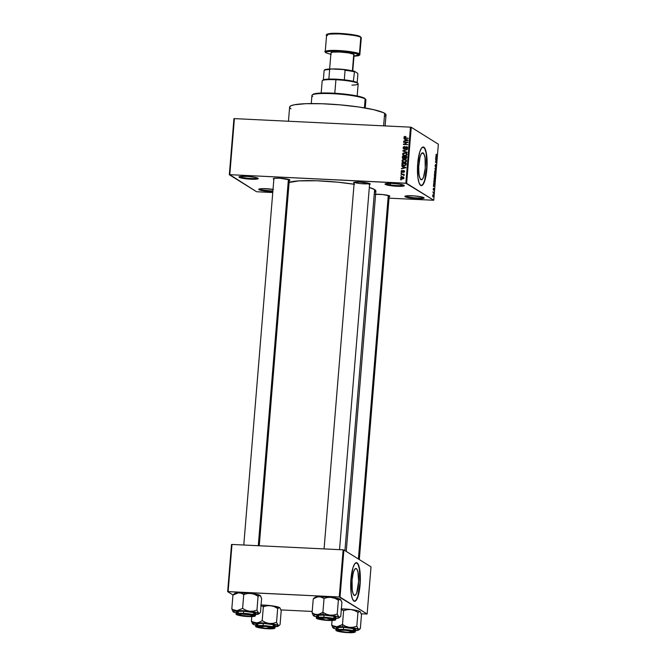<?xml version="1.0" encoding="UTF-8"?>
<svg xmlns="http://www.w3.org/2000/svg" width="666" height="666" viewBox="0 0 666 666"><rect width="100%" height="100%" fill="white"/><g stroke="black" fill="none" stroke-linecap="round" stroke-linejoin="round"><path stroke-width="1" d="M385.997 183.799A9.024 1.19 -175.3 0 0 395.171 185.448A9.024 1.19 -175.3 0 0 403.646 185.115A9.024 1.19 4.7 0 1 395.171 185.448A9.024 1.19 4.7 0 1 385.997 183.799L385.997 183.799A9.024 1.19 4.7 0 1 385.805 183.649A9.024 1.19 -175.3 0 0 385.997 183.799L385.323 184.407L385.997 183.799M404.054 185.315A9.674 1.274 4.7 0 1 404.254 185.481A9.674 1.274 4.7 0 1 396.42 186.255A9.674 1.274 4.7 0 1 385.323 184.407L385.156 183.899L386.447 183.533L392.399 183.433L399.692 184.174L404.32 185.581L402.922 186.189L396.969 186.289L389.677 185.548L385.323 184.407A9.674 1.274 4.7 0 1 385.148 183.908A9.674 1.274 4.7 0 1 394.23 183.55A9.674 1.274 4.7 0 1 404.054 185.315M239.902 176.715A9.024 1.19 -175.3 0 0 249.076 178.363A9.024 1.19 -175.3 0 0 257.551 178.03A9.024 1.19 4.7 0 1 249.076 178.363A9.024 1.19 4.7 0 1 239.902 176.715L239.902 176.715A9.024 1.19 4.7 0 1 239.71 176.565A9.024 1.19 -175.3 0 0 239.902 176.715L239.227 177.322L239.902 176.715M257.958 178.23A9.674 1.274 4.7 0 1 258.158 178.396A9.674 1.274 4.7 0 1 250.324 179.171A9.674 1.274 4.7 0 1 239.227 177.322L239.061 176.815L240.351 176.448L248.177 176.465L255.111 177.364L258.225 178.505L255.694 179.212L249.001 179.087L239.227 177.322A9.674 1.274 4.7 0 1 239.052 176.823A9.674 1.274 4.7 0 1 248.135 176.465A9.674 1.274 4.7 0 1 257.958 178.23M259.698 189.069A9.024 1.19 -175.3 0 0 272.894 190.884A9.024 1.19 4.7 0 1 259.698 189.069L259.698 189.069A9.024 1.19 4.7 0 1 259.507 188.911A9.024 1.19 -175.3 0 0 259.698 189.069L259.024 189.677L259.698 189.069M273.018 189.385A9.674 1.274 4.7 0 0 258.849 189.169L258.849 189.169A9.674 1.274 4.7 0 0 259.024 189.677L265.085 191.059L272.835 191.617A9.674 1.274 4.7 0 1 259.024 189.677L259.332 188.961L262.695 188.636L273.393 189.444M405.794 196.145A9.024 1.19 -175.3 0 0 414.968 197.794A9.024 1.19 -175.3 0 0 423.443 197.461A9.024 1.19 4.7 0 1 414.968 197.794A9.024 1.19 4.7 0 1 405.794 196.145L405.794 196.145A9.024 1.19 4.7 0 1 405.602 195.995A9.024 1.19 -175.3 0 0 405.794 196.145L405.119 196.753L405.794 196.145M423.851 197.66A9.674 1.274 4.7 0 1 424.051 197.827A9.674 1.274 4.7 0 1 416.217 198.601A9.674 1.274 4.7 0 1 405.119 196.753L405.428 196.037L407.384 195.771L414.069 195.904L421.004 196.795L424.117 197.935L421.586 198.643L414.893 198.518L405.119 196.753A9.674 1.274 4.7 0 1 404.945 196.254A9.674 1.274 4.7 0 1 414.027 195.896A9.674 1.274 4.7 0 1 423.851 197.66M356.368 568.622A13.511 3.313 -87.2 0 1 358.524 583.05A13.511 3.313 -87.2 0 1 354.612 595.471A13.511 3.313 -87.2 0 1 354.17 595.321L353.03 593.548L352.231 590.009L352.073 579.978L353.221 572.902L354.404 569.763L355.719 568.489L356.968 569.264L357.95 571.977L358.616 581.318L356.751 592.823L355.478 595.071L354.17 595.321A13.511 3.313 -87.2 0 1 352.006 580.894A13.511 3.313 -87.2 0 1 355.919 568.473A13.511 3.313 -87.2 0 1 356.368 568.622L355.469 568.581L356.368 568.622M354.454 601.29A19.347 4.745 92.8 0 0 359.948 583.266A19.347 4.745 92.8 0 0 356.843 562.862L357.093 562.878A19.347 4.745 -87.2 0 1 360.181 583.524A19.347 4.745 -87.2 0 1 354.578 601.306A19.347 4.745 -87.2 0 1 353.946 601.098L355.81 600.732L357.634 597.51L359.14 591.932L360.09 584.831L360.289 575.491L359.632 569.022L358.35 564.527L356.635 562.687L354.753 563.786L352.98 567.657L350.815 581.018L351.173 593.481L352.314 598.551L353.946 601.098A19.347 4.745 -87.2 0 1 350.849 580.444A19.347 4.745 -87.2 0 1 356.452 562.662A19.347 4.745 -87.2 0 1 357.093 562.878L356.843 562.862A19.347 4.745 92.8 0 0 356.327 562.662M423.135 152.947A13.511 3.313 -87.2 0 1 425.299 167.374A13.511 3.313 -87.2 0 1 421.387 179.795A13.511 3.313 -87.2 0 1 420.937 179.654L419.805 177.872L419.006 174.334L418.689 166.95L419.996 157.226L421.178 154.087L422.494 152.814L424.275 154.728L425.075 158.267L425.233 168.29L423.518 177.148L422.244 179.395L420.937 179.654A13.511 3.313 -87.2 0 1 418.781 165.218A13.511 3.313 -87.2 0 1 422.694 152.797A13.511 3.313 -87.2 0 1 423.135 152.947L422.236 152.905L423.135 152.947M421.228 185.623A19.347 4.745 92.8 0 0 426.715 167.591A19.347 4.745 92.8 0 0 423.609 147.186L423.859 147.203A19.347 4.745 -87.2 0 1 426.956 167.857A19.347 4.745 -87.2 0 1 421.353 185.631A19.347 4.745 -87.2 0 1 420.712 185.423L422.585 185.056L424.409 181.843L426.207 174.584L426.989 167.274L426.398 153.346L425.116 148.851L423.401 147.011L421.52 148.11L419.755 151.981L417.715 163.461L417.948 177.805L419.089 182.875L420.712 185.423A19.347 4.745 -87.2 0 1 417.624 164.768A19.347 4.745 -87.2 0 1 423.226 146.986A19.347 4.745 -87.2 0 1 423.859 147.203L423.609 147.186A19.347 4.745 92.8 0 0 423.101 146.995M273.851 179.229A8.383 1.099 4.7 0 1 273.485 179.046L273.901 178.671L273.485 179.046L273.343 178.605L274.459 178.288L279.62 178.205L289.718 179.837A8.383 1.099 4.7 0 1 289.893 179.978A8.383 1.099 4.7 0 1 289.277 180.494M354.454 182.334A7.734 1.016 -175.3 0 0 362.137 183.733A7.734 1.016 -175.3 0 0 369.522 183.5A7.734 1.016 4.7 0 1 362.137 183.733A7.734 1.016 4.7 0 1 354.454 182.334M354.145 183.117A8.383 1.099 4.7 0 1 353.771 182.942L354.187 182.567L353.771 182.942L353.629 182.492L354.753 182.184L359.906 182.101L370.005 183.724A8.383 1.099 4.7 0 1 370.179 183.866A8.383 1.099 4.7 0 1 369.563 184.39M375.316 194.305L382.75 194.555L389.593 195.937A8.383 1.099 4.7 0 1 389.768 196.079A8.383 1.099 4.7 0 1 389.152 196.603M405.452 155.744L404.712 155.361L406.01 155.103L406.526 154.296L406.993 154.587L406.526 154.296L405.719 155.245L406.152 155.511L403.987 155.286M385.123 125.924L386.014 115.01A48.36 6.36 -175.3 0 0 384.648 113.32L383.616 125.849L384.648 113.32A48.36 6.36 -175.3 0 0 332.326 104.262A48.36 6.36 -175.3 0 0 289.627 107.093L288.461 121.237M344.938 550.607L374.617 189.585A44.489 5.852 -175.3 0 0 369.314 187.471L374.617 189.585L344.938 550.607M354.054 184.249A44.489 5.852 -175.3 0 0 289.127 182.351M229.795 174.675L405.86 183.208L410.472 127.156L234.407 118.623L229.795 174.675L229.329 174.742L233.933 118.681L234.407 118.623L233.933 118.681L229.329 174.742L256.435 191.65L229.795 174.675L406.643 183.341L411.247 127.281L438.353 144.189L433.749 200.25L405.86 183.208L410.472 127.156L234.407 118.623L229.795 174.675M401.431 176.14L400.84 175.699L401.431 176.14M402.589 174.567L400.974 174.076L404.154 174.234L403.613 174.617L403.929 175.499L402.589 174.567L403.929 175.499L403.613 174.617L404.154 174.234L400.974 174.076L402.589 174.567M401.656 173.36L401.065 172.919L401.656 173.36M402.089 172.328L401.182 171.703L401.373 170.721L402.247 170.363L401.59 171.453L402.122 171.92L403.787 170.504L404.412 171.079L404.137 172.103L403.454 172.336L403.987 171.345L403.563 170.896L402.089 172.328L403.638 170.896L403.454 172.336L404.437 171.445L403.604 170.488L402.039 171.92L401.598 171.353L402.247 170.363L401.14 171.304L402.089 172.328L401.54 172.178M402.888 166.691L405.885 167.724L401.407 168.806L402.772 168.098L402.888 166.691L402.772 168.098L401.407 168.806L405.885 167.724L402.888 166.691M404.304 159.707L402.788 159.624L402.014 160.756L402.547 161.089L402.081 160.406L402.972 159.532L405.086 159.399L406.327 160.223L406.318 161.53L405.194 162.329L403.513 162.354L402.331 161.721L402.014 160.756L402.739 162.054M403.13 155.295L404.67 155.769L407.043 154.321L406.335 153.022L404.87 152.639L405.477 153.022L403.28 153.588L403.28 154.803L404.712 155.361L403.588 155.078L403.072 154.121L405.477 153.022L403.338 152.964L402.555 154.096L403.088 154.429L402.555 154.096L403.047 153.172L405.636 152.739L407.043 154.121L406.543 155.261L404.853 155.777L403.13 155.295L402.555 154.096L403.288 155.394M403.946 137.196L405.386 136.388L404.528 137.029L404.687 137.662L408.3 138.328L404.612 138.078L403.946 137.196L404.304 137.945L408.3 138.328L404.753 137.696L404.453 137.238L405.386 136.388L404.312 136.572L404.77 136.863L404.312 136.572L403.946 137.196L404.553 137.579L403.946 137.196M405.136 139.361L408.133 140.393L403.654 141.475L405.02 140.767L405.136 139.361L405.02 140.767L403.654 141.475L408.133 140.393L405.136 139.361M407.076 142.516L403.579 142.341L407.983 142.149L404.304 144.122L407.775 144.697L403.405 144.489L407.076 142.516L403.405 144.489L407.775 144.697L404.304 144.122L407.983 142.149L403.579 142.341L407.076 142.516M404.245 149.059L403.213 148.476L403.388 146.953L404.67 146.47L403.588 147.802L404.362 148.66L405.644 146.928L406.701 146.695L407.534 147.411L407.117 148.768L406.168 149.042L407.059 147.869L406.185 147.086L405.136 148.759L404.245 149.059L405.336 148.501L405.96 147.178L407.059 147.869L406.168 149.042L407.567 147.885L406.468 146.67L404.27 148.66L403.588 147.802L404.67 146.47L403.08 147.735L404.245 149.059L403.588 148.868M407.134 152.481L402.905 150.599L407.376 149.609L403.396 150.799L407.134 152.481L403.396 150.799L407.376 149.609L402.872 150.991L407.134 152.481M403.521 158.791L402.389 158.133L402.439 156.244L406.809 156.452L406.343 158.516L403.679 158.799L404.637 158.292L405.511 158.774L406.701 157.717L406.809 156.452L402.439 156.244L402.339 157.501L403.521 158.791L402.772 158.583M403.879 165.734L401.998 165.01L401.889 162.904L406.26 163.112L405.869 165.151L403.879 165.734L406.035 164.885L406.26 163.112L401.889 162.904L402.364 165.326L403.879 165.734M402.197 179.021L400.89 178.588L400.732 177.406L402.073 176.756L403.621 177.206L403.837 178.247L402.739 179.004L403.904 177.972L403.405 177.031L402.347 176.765L400.607 177.814L401.099 178.746L402.197 179.021M401.115 179.962L400.524 179.52L401.115 179.962M257.209 191.775L272.76 192.532L257.209 191.775M389.019 198.168L433.749 200.25L406.643 183.341L411.247 127.281L438.353 144.189L433.749 200.25L389.019 198.168M433.641 184.007L433.433 186.538L434.607 185.906L433.674 183.583L433.433 186.538L434.607 185.906L433.641 184.007M434.498 180.378L435.173 179.162L434.74 177.248L434.299 177.497L434.307 180.17L434.881 180.27L435.189 178.963L434.648 177.206L434.082 178.48L434.632 180.428M435.048 173.718L435.722 172.502L435.289 170.588L434.89 170.754L434.856 173.51L435.431 173.61L435.731 172.402L435.239 170.563L434.632 171.82L435.181 173.768M435.83 167.091L436.055 164.727L435.173 166.5L435.622 164.335L435.139 166.209L435.514 166.858L436.03 165.143L436.08 166.916L436.08 164.752L435.431 166.517L435.622 164.335L435.148 165.459L435.356 166.916L436.014 165.135L435.889 167.108M435.889 156.677L435.681 159.199L436.854 158.575L435.922 156.244L435.681 159.199L436.854 158.575L435.889 156.677M436.147 154.329L436.08 155.769L437.021 156.51L436.155 155.419L436.421 154.246L436.297 156.052L437.054 156.102L436.188 155.494L436.421 154.246M435.606 160.073L436.463 160.598L435.431 162.213L436.496 162.879L435.681 161.938L436.705 160.331L435.639 159.665L436.463 160.598L435.464 161.78L436.496 162.879L435.681 161.938L436.705 160.331L435.606 160.073M434.898 168.714L435.855 170.654L435.04 168.573L436.097 167.782L434.898 168.714L435.855 170.654L435.04 168.573L436.097 167.782L434.898 168.714M435.065 176.84L435.531 174.634L434.465 173.968L434.573 176.656L435.289 176.665L435.531 174.634L434.465 173.968L434.573 176.656L434.881 176.265L435.114 176.856M433.824 181.818L433.982 183.391L434.69 183.483L434.981 181.294L433.916 180.628L434.232 183.683L434.981 181.294L433.916 180.628L433.816 181.835M433.216 189.019L433.433 190.176L433.874 188.894L433.807 190.285L433.957 188.561L433.433 189.743L433.258 188.636L433.383 190.16L433.857 188.869L433.716 190.309L433.874 188.453L433.4 189.743L433.541 188.187L433.216 189.019M432.967 192.208L433.641 193.548L433.774 192.291L433 191.808L433.641 193.548L433.774 192.291L432.967 192.208M432.992 196.92L433.483 196.029L432.958 194.639L432.808 196.703L433.275 196.845L433.491 195.887L433.1 194.622L432.675 195.529L433.1 196.953M280.96 609.923L312.221 611.438L280.96 609.923M361.247 613.811L367.132 614.01L340.026 597.102L343.906 549.958L371.012 566.866L367.132 614.01L339.252 596.977L343.123 549.833L231.993 544.447L228.122 591.591L339.252 596.977L227.647 591.649L231.518 544.513L231.993 544.447L231.518 544.513L227.647 591.649L233 594.988L227.647 591.649L228.122 591.591L231.993 544.447L343.123 549.833L339.252 596.977L340.026 597.102L343.906 549.958L371.012 566.866L367.132 614.01L361.247 613.811M346.253 551.431L375.874 191.142A44.489 5.852 -175.3 0 0 374.617 189.585L375.84 190.817L374.483 192.424M374.217 194.414A8.383 1.099 4.7 0 1 382.634 194.547A8.383 1.099 4.7 0 1 389.593 195.937L389.727 196.387L388.611 196.703M354.312 183.183L353.771 182.942A8.383 1.099 4.7 0 1 353.621 182.509A8.383 1.099 4.7 0 1 361.488 182.193A8.383 1.099 4.7 0 1 370.005 183.724L370.146 184.166L369.031 184.482M274.026 179.296L273.485 179.046A8.383 1.099 4.7 0 1 273.335 178.613A8.383 1.099 4.7 0 1 281.202 178.305A8.383 1.099 4.7 0 1 289.718 179.837L289.852 180.278L288.736 180.594M288.586 182.559L298.868 180.886L316.858 180.769L338.311 182.234L354.57 184.332M289.693 106.81L291.142 105.694L294.38 104.778L305.677 103.696L321.861 103.738L340.484 104.895L358.699 106.985L373.734 109.699L383.3 112.612L385.539 114.011L385.947 115.293M385.456 115.876L384.498 116.408M290.992 108.783L290.101 108.092M420.92 185.598L422.802 184.499L424.575 180.628L426.74 167.258L426.148 153.33L424.866 148.834L423.151 147.003M354.154 601.273L356.035 600.174L357.8 596.303L359.965 582.933L359.382 569.005L358.1 564.51L356.385 562.678M437.021 156.51L436.313 156.069L437.021 156.51M436.247 158.541L436.854 158.575L436.247 158.541M436.288 157.434L436.754 158.317L436.063 158.558L436.163 157.426L436.754 158.317L436.197 158.566L436.288 157.434M435.964 160.29L436.705 160.331L435.964 160.29M435.789 162.437L436.53 162.471L435.789 162.437M436.122 166.001L435.88 166.683M435.356 166.916L435.664 166.458M435.264 168.165L436.063 168.207L435.264 168.165M435.256 170.987L435.597 172.427L434.756 173.302L434.623 171.886L435.256 170.987L435.614 172.119L434.948 173.185L435.256 170.987L434.806 170.937M434.865 175.483L434.881 176.265L434.374 176.24L434.557 174.45L434.931 174.683L434.607 176.249L434.423 174.442L434.931 174.683L434.607 176.249M435.056 174.758L435.081 176.423L435.056 174.758M435.314 175.666L435.081 176.423M434.707 177.647L435.048 179.087L434.215 179.962L434.074 178.546L434.707 177.647L435.065 178.779L434.398 179.845L434.707 177.647L434.257 177.597M434.24 181.26L434.981 181.294L434.24 181.26M434.698 182.9L433.932 183.267L434.007 181.11L434.823 181.618L434.265 183.283L433.882 181.102L434.823 181.618L434.265 183.283M434.232 183.683L434.815 183.058M433.999 185.872L434.607 185.906L433.999 185.872M434.041 184.773L434.507 185.656L433.816 185.889L433.916 184.765L434.507 185.656L433.949 185.897L434.041 184.773M433.907 189.452L433.741 189.893M433.383 190.16L433.699 189.394M433.033 192.249L433.774 192.291L433.033 192.249M433.141 195.055L433.375 195.954L432.733 196.495L433.141 195.055L433.375 195.954L432.817 196.145L433.141 195.055L432.792 195.613M433.375 195.954L433.017 196.503M404.67 138.095L404.92 136.955L405.994 136.763M405.07 137.621L404.453 137.238M404.753 137.696L408.3 138.27L405.236 138.004M404.57 137.479L404.712 138.153M404.487 139.152L403.896 138.52L408.15 140.135L404.487 139.152M404.17 141.35L403.688 141.05L404.17 141.35M405.461 141.042L405.02 140.767L405.461 141.042M405.636 139.519L408.05 140.409L405.969 140.917L405.636 139.519L405.544 140.651L407.692 140.185L405.636 139.519M404.22 142.374L407.958 142.499L404.22 142.374M404.911 144.505L407.783 144.639L404.911 144.505M404.046 144.514L403.438 144.047L404.495 144.239L404.046 144.514M404.27 148.66L403.588 147.802M404.195 148.177L404.878 149.034L404.195 148.177M407.7 147.228L406.468 146.67M406.693 148.976L406.143 148.635L406.693 148.976M407.525 148.16L407.059 147.869L407.525 148.16M406.418 147.078L407.059 147.869M407.667 148.252L406.576 147.561M403.929 149.018L403.688 148.327M403.688 148.243L403.971 149.051M404.728 149.018L403.904 148.551M403.496 151.207L402.905 150.599L403.496 151.207M404.012 151.174L407.159 152.223L404.012 151.174M403.738 155.669L403.163 154.479M403.163 154.562L403.604 155.561M406.585 153.688L407.076 154.229M404.828 153.047L406.027 153.338L406.526 154.296L405.977 153.313L404.687 153.038M407.043 154.162L406.027 153.338M403.588 155.078L405.344 155.744M403.047 156.677L406.776 156.801L403.047 156.677M404.637 158.292L405.319 158.783M403.121 158.733L402.938 158.108M402.938 158.009L403.205 158.824M404.97 158.1L404.778 158.558M404.046 158.758L403.579 158.525M403.496 158.383L404.154 158.766L404.995 157.925M405.994 158.741L405.119 158.275M405.477 158.366L406.094 158.092L406.268 156.835L404.961 156.768L406.751 157.143L406.268 156.835L406.693 157.842L406.21 157.542L405.477 158.366L406.019 158.699L404.903 157.959L404.961 156.768L404.886 157.859L404.379 157.551L405.477 158.366L404.903 157.959M403.546 158.391L404.27 158.042L404.445 156.743L402.913 156.677L404.936 157.051L404.445 156.743L403.546 158.391L404.087 158.724L402.863 157.959L402.913 156.677L402.863 157.959L403.546 158.391L402.863 157.959M403.471 158.333L404.154 158.766M402.58 161.946L404.12 162.429L406.493 160.981L405.785 159.682L404.32 159.299L406.06 159.898M403.188 162.329L402.622 161.139M406.402 160.065L403.18 159.89L402.522 160.781L404.279 159.707L405.477 159.998L406.443 161.247L405.985 160.956L405.169 161.896L405.602 162.171L404.162 162.021L404.778 162.404L403.438 161.946M404.903 162.404L403.047 161.738L402.522 160.781L403.063 162.221M406.035 160.348L406.526 160.889M406.501 160.822L405.477 159.998M402.58 161.214L404.803 162.404M402.497 163.337L406.235 163.461L402.497 163.337M402.705 165.501L402.397 164.718L403.196 165.334M402.397 164.66L402.73 165.526M402.863 165.11L405.203 165.093L405.719 163.495L402.372 163.337L406.202 163.803L405.719 163.495L405.944 165.051L403.912 165.326L404.528 165.709L402.689 165.026L403.471 165.493L402.372 163.337L402.389 164.702M402.239 166.483L401.648 165.859L405.902 167.474L402.239 166.483M401.923 168.681L401.44 168.381L401.923 168.681M403.213 168.373L402.772 168.098L403.213 168.373M403.388 166.858L405.802 167.749L403.721 168.248L403.388 166.858L403.296 167.982L405.444 167.524L403.388 166.858M402.039 171.92L401.598 171.353M402.206 171.728L402.655 172.303M402.797 172.119L402.339 171.828L402.797 172.119M403.022 171.736L402.547 171.445L403.022 171.736M404.537 171.453L403.604 170.488L404.329 170.879M404.071 170.621L403.604 170.488M403.921 172.236L403.43 171.928L403.921 172.236M403.638 170.896L403.979 171.437M404.587 171.82L404.245 171.279L403.804 171.728M401.898 172.311L401.748 171.811M401.748 171.786L401.989 172.419M404.395 170.887L403.671 171.004M401.665 173.293L401.065 172.919L401.665 173.293M401.573 174.517L400.974 174.076L404.12 174.584L401.573 174.517M404.062 174.892L403.613 174.617L404.062 174.892M404.137 175.125L403.613 174.617M404.046 175.366L403.571 175.075L404.046 175.366M404.179 175.458L403.196 174.942M401.431 176.074L400.84 175.699L401.431 176.074M401.673 178.222L402.805 178.996L401.065 177.847L402.314 177.164L403.446 177.939L402.197 178.613L402.797 178.996L402.064 178.829M403.488 177.639L403.954 177.955M402.314 177.164L403.854 178.197L402.505 177.181L401.074 177.747L402.197 178.613L401.065 177.847M404.054 178.321L402.922 177.547M401.123 179.895L400.524 179.52L401.123 179.895M403.055 161.746L404.67 162.013L405.902 161.272L405.669 160.148L404.145 159.698M402.197 178.613L403.446 177.939M365.243 108.017L365.909 99.892A27.081 3.563 -175.3 0 0 365.143 98.943A27.081 3.563 4.7 0 1 365.709 99.401L365.126 98.726A26.432 3.48 -175.3 0 0 364.568 98.277L365.143 98.943L364.41 107.875L365.143 98.943A27.081 3.563 -175.3 0 0 335.847 93.873A27.081 3.563 -175.3 0 0 311.929 95.454L311.263 103.58M312.662 94.722L314.219 93.839L319.563 93.107L337.845 93.456L356.785 95.904L362.862 97.494L365.301 99.018M312.695 96.403A27.081 3.563 4.7 0 1 312.212 95.005A27.081 3.563 4.7 0 1 337.637 93.998A27.081 3.563 4.7 0 1 365.143 98.943L364.568 98.277A26.432 3.48 -175.3 0 0 337.72 93.448A26.432 3.48 -175.3 0 0 312.895 94.43L312.212 95.005M318.773 614.335L317.341 614.543A12.979 1.707 4.7 0 1 323.21 614.593L322.902 612.312L320.171 613.861L317.341 614.543L314.61 614.119L312.104 612.812L313.245 598.942L317.374 596.919L320.188 596.786L324.042 598.443L322.902 612.312L318.773 614.335M328.047 620.287L317.948 618.664L317.807 618.215L318.931 617.898L324.084 617.815A8.383 1.099 4.7 0 1 334.357 619.588A8.383 1.099 4.7 0 1 328.047 620.287A8.383 1.099 4.7 0 1 317.799 618.231A8.383 1.099 4.7 0 1 324.084 617.815L334.182 619.447L334.324 619.888L333.208 620.204L328.047 620.287M333.375 617.94L335.806 617.474L334.057 616.383L323.992 615.084L323.818 617.249L316.458 617.882A9.674 1.274 4.7 0 1 323.818 617.249L323.992 615.084A9.674 1.274 -175.3 0 0 316.633 615.717L316.458 617.882C315.959 618.048 316.017 619.505 328.271 620.429L328.263 620.421C324.134 620.296 320.404 619.688 317.074 618.614C317.232 617.715 319.497 617.399 323.876 617.682L323.818 617.249A9.674 1.274 4.7 0 1 335.739 619.463L330.777 617.931L323.818 617.249L323.876 617.682L316.924 618.131L317.674 618.897L321.262 619.713L329.97 620.479L335.214 619.979L332.326 618.656L323.876 617.682C327.997 617.815 331.726 618.414 335.056 619.488C334.898 620.396 332.634 620.704 328.263 620.421L328.271 620.429C337.063 620.679 335.597 619.497 335.739 619.463L335.914 617.299A9.674 1.274 -175.3 0 0 323.992 615.084L317.224 615.334L316.641 615.784L318.506 616.633M314.885 597.818L315.909 597.019L318.806 596.711L329.72 597.136L335.006 598.309L338.378 600.158L337.237 614.027L333.658 615.043L329.903 615.151L326.265 614.16L322.902 612.312L324.042 598.443L327.622 597.435L331.368 597.319L340.309 599.275L341.916 602.364L340.776 616.233L339.31 617.257L338.395 616.683L337.237 614.027L338.378 600.158L339.835 599.134L340.676 599.75M335.214 618.464L339.061 617.798A12.979 1.707 4.7 0 1 335.822 618.431M340.293 616.766L339.793 617.132L340.776 616.233L341.916 602.364L340.759 599.708M340.609 599.533A12.979 1.707 -175.3 0 0 340.584 599.5A12.979 1.707 -175.3 0 0 340.309 599.275A12.979 1.707 -175.3 0 0 331.368 597.319A12.979 1.707 -175.3 0 0 318.806 596.711L315.967 597.394L313.245 598.942L314.219 598.043L313.245 598.942L312.104 612.812L313.261 615.467L314.185 616.042L313.42 615.65L313.861 615.026L316.192 614.618L323.21 614.593L335.622 616.075L338.336 616.858L339.061 617.798L340.16 616.883M316.924 616.932L313.711 615.9A12.979 1.707 4.7 0 1 313.436 615.675A12.979 1.707 4.7 0 1 317.341 614.543L314.61 614.119L312.104 612.812L313.261 615.467M339.793 617.132L338.844 617.116A12.979 1.707 4.7 0 1 339.077 617.782M329.903 615.151A12.979 1.707 4.7 0 1 338.844 617.116L337.237 614.027L333.658 615.043L329.903 615.151L326.265 614.16L322.902 612.312L323.21 614.593A12.979 1.707 4.7 0 1 329.903 615.151M316.541 616.849A12.979 1.707 4.7 0 1 313.711 615.9M313.861 598.293L314.943 597.385A12.979 1.707 -175.3 0 1 318.806 596.711L321.528 597.136L324.042 598.443L327.622 597.435L331.368 597.319L335.006 598.309L338.378 600.158L340.309 599.275M318.564 617.965L318.997 618.473A7.093 0.932 4.7 0 1 326.165 618.123A7.093 0.932 4.7 0 1 333.133 619.638L325.965 619.979L318.997 618.473L326.165 618.123L333.133 619.638A7.093 0.932 4.7 0 1 333.067 619.755A7.093 0.932 4.7 0 1 325.99 619.988A7.093 0.932 4.7 0 1 319.047 618.597A7.093 0.932 4.7 0 1 318.997 618.473L318.564 617.965M339.535 549.658L369.638 183.541L339.535 549.658M354.212 182.276L324.067 548.909M318.631 615.109L318.448 617.274M252.006 615.226L242.432 614.069L239.011 614.343L239.544 615.101A7.093 0.932 4.7 0 1 238.761 614.71A7.093 0.932 4.7 0 1 243.639 614.094A7.093 0.932 4.7 0 1 252.006 615.226A7.093 0.932 4.7 0 1 252.772 615.859A7.093 0.932 4.7 0 1 247.003 616.183A7.093 0.932 4.7 0 1 239.544 615.101L249.117 616.258L252.547 615.975L252.006 615.226M258.283 545.72L288.411 179.345L258.283 545.72M352.114 631.093L351.881 631.326A7.093 0.932 4.7 0 1 352.647 631.967A7.093 0.932 4.7 0 1 346.878 632.292A7.093 0.932 4.7 0 1 339.419 631.21L347.71 632.334L352.689 631.926L351.107 631.118L344.946 630.277L339.41 630.327L338.611 630.61L339.419 631.21A7.093 0.932 4.7 0 1 338.636 630.819A7.093 0.932 4.7 0 1 343.514 630.202A7.093 0.932 4.7 0 1 351.881 631.326L352.114 631.093M388.278 195.454L358.391 558.999L388.278 195.454M272.943 627.53L272.427 627.963A7.093 0.932 4.7 0 1 272.352 628.08A7.093 0.932 4.7 0 1 265.284 628.304A7.093 0.932 4.7 0 1 258.341 626.922A7.093 0.932 4.7 0 1 258.291 626.789L257.859 626.281L258.291 626.789L265.459 626.448L272.427 627.963L265.259 628.304L258.291 626.789A7.093 0.932 4.7 0 1 265.459 626.448A7.093 0.932 4.7 0 1 272.427 627.963L272.943 627.53L273.709 628.005L272.502 628.529L267.341 628.612A8.383 1.099 4.7 0 1 257.093 626.548A8.383 1.099 4.7 0 1 263.378 626.14L272.935 627.522M257.917 623.434L257.742 625.599M323.36 79.845A17.408 2.289 -175.3 0 0 323.06 80.028A17.408 2.289 -175.3 0 0 322.877 80.328L323.36 79.845A17.408 2.289 4.7 0 1 328.854 79.096A17.408 2.289 -175.3 0 0 323.36 79.845L324.151 70.288L323.36 79.845M336.122 79.187A17.408 2.289 -175.3 0 0 328.854 79.096L344.297 79.845A17.408 2.289 -175.3 0 0 336.122 79.187L335.914 79.729L336.122 79.187M323.06 80.028L322.369 80.603A18.057 2.373 4.7 0 1 335.914 79.729A18.057 2.373 -175.3 0 0 322.186 80.902L321.187 93.024M334.798 93.257L335.914 79.729L334.798 93.257M357.176 95.987L358.175 83.866A18.057 2.373 -175.3 0 0 335.914 79.729A18.057 2.373 4.7 0 1 358.033 83.541L357.451 82.859A17.408 2.289 -175.3 0 0 353.33 81.302L357.584 83.15M358.033 83.541A18.057 2.373 4.7 0 1 351.923 85.14M353.33 81.302A17.408 2.289 -175.3 0 0 344.297 79.845A17.408 2.289 4.7 0 1 353.33 81.302L354.528 71.329L357.575 73.235L357.883 74.093L357.184 82.626L357.883 74.093L357.575 73.235L354.528 71.329A16.767 2.206 -175.3 0 0 343.656 69.58L345.08 70.288L344.297 79.845L345.08 70.288A17.408 2.289 4.7 0 1 354.112 71.745A17.408 2.289 -175.3 0 0 345.08 70.288L343.656 69.58L354.528 71.329L353.33 81.302M324.558 69.88L324.151 70.288A17.408 2.289 4.7 0 1 329.637 69.539L331.168 68.973L343.656 69.58L331.168 68.973A16.767 2.206 -175.3 0 0 324.558 69.88L328.746 69.064L331.168 68.973L329.637 69.539A17.408 2.289 -175.3 0 0 324.151 70.288L324.558 69.88M328.854 79.096L329.637 69.539L328.854 79.096M327.089 35.706L326.598 35.09C326.257 34.807 326.748 32.792 339.302 33.375C349.708 33.941 356.776 35.065 360.522 36.763A0.641 0.616 122 0 1 360.805 37.338A0.641 0.616 -58 0 0 360.531 36.763L361.297 37.945A17.408 2.289 -175.3 0 0 360.805 37.338A17.408 2.289 -175.3 0 0 341.974 34.074A17.408 2.289 -175.3 0 0 326.598 35.09L325.233 51.657A17.408 2.289 4.7 0 1 340.609 50.641A17.408 2.289 4.7 0 1 359.44 53.896C358.458 52.731 351.465 51.607 338.478 50.516C327.073 50.425 322.827 51.007 325.732 52.264A17.408 2.289 4.7 0 1 325.233 51.657L326.015 52.839A0.641 0.616 -58 0 0 326.298 52.93C323.51 51.723 327.597 51.157 338.578 51.249C351.09 52.298 357.817 53.38 358.766 54.504A0.641 0.616 -58 0 0 359.44 53.896L360.805 37.338L359.44 53.896A17.408 2.289 4.7 0 1 359.94 54.512L359.44 53.896A0.641 0.616 122 0 1 358.766 54.504L359.049 55.395L358.233 55.744L353.971 56.26L358.849 55.603L359.79 54.945L361.297 37.945L360.805 37.338C359.823 36.172 352.83 35.04 339.835 33.958C328.438 33.858 324.192 34.441 327.089 35.706M357.484 35.664L360.231 36.672C359.282 35.548 352.555 34.465 340.043 33.417C329.062 33.325 324.975 33.883 327.772 35.098M331.651 69.006L340.567 69.172L350.041 70.413A12.895 1.698 -175.3 0 0 331.71 68.998M354.096 54.587L352.406 70.846L353.771 54.262A11.605 1.523 -175.3 0 0 341.217 52.09A11.605 1.523 -175.3 0 0 330.969 52.772L329.628 69.023M331.235 54.437L326.298 52.93L325.84 52.464L326.84 51.69L332.667 51.14L341.816 51.448L351.215 52.531L357.684 54.013L358.766 54.504L353.971 56.26M352.764 70.921L354.104 54.67A11.605 1.523 -175.3 0 0 353.771 54.262L348.543 52.897L339.793 52.006L332.65 52.123L330.977 52.855M328.305 33.858L340.043 33.417L355.294 35.165M326.015 52.839L326.298 52.93A0.641 0.616 122 0 1 325.732 52.264M234.59 593.922L235.04 593.289L238.511 592.815L232.95 595.046L231.81 608.915L232.95 595.046L233.441 594.513L238.511 592.815L241.242 593.24L243.748 594.555L247.327 593.539L251.082 593.423A12.979 1.707 -175.3 0 0 244.389 592.865L243.748 594.555L247.327 593.539L251.082 593.423L254.72 594.413L258.083 596.261L256.943 610.139L253.363 611.147L249.617 611.263L245.979 610.272L242.607 608.424L237.046 610.655L234.324 610.231L231.81 608.915L232.975 611.571L233.891 612.146M247.752 616.4A8.383 1.099 4.7 0 1 237.512 614.335A8.383 1.099 4.7 0 1 243.798 613.927L251.423 614.801L254.121 615.792L249.3 616.45L241.433 615.759L237.521 614.327L243.798 613.927A8.383 1.099 4.7 0 1 254.071 615.692A8.383 1.099 4.7 0 1 247.752 616.4L247.752 616.4M253.088 614.052L255.511 613.577L254.728 612.778L243.698 611.188A9.674 1.274 -175.3 0 1 255.627 613.403L255.444 615.575L250.491 614.044L243.523 613.353L243.581 613.794C247.71 613.919 251.44 614.527 254.77 615.6C254.612 616.5 252.347 616.816 247.968 616.533L254.47 616.283L254.77 615.6L252.031 614.76L241.875 613.736L236.53 614.468L239.519 615.559L247.968 616.533C243.848 616.4 240.118 615.8 236.788 614.726C236.946 613.819 239.211 613.511 243.581 613.794L243.523 613.353A9.674 1.274 4.7 0 1 255.444 615.575L255.195 616.008C254.42 616.075 256.452 616.683 247.985 616.533C235.731 615.609 235.672 614.152 236.172 613.985A9.674 1.274 4.7 0 1 243.523 613.353L243.698 611.188L243.523 613.353L236.172 613.985L236.347 611.821A9.674 1.274 -175.3 0 1 243.698 611.188L236.93 611.446L236.621 612.162L238.212 612.737M254.92 614.576L258.916 613.694L256.943 610.139L258.083 596.261L259.066 595.371L260.473 595.82L261.621 598.476L260.481 612.345L261.621 598.476L260.381 595.862M233.566 594.397L234.648 593.498A12.979 1.707 -175.3 0 1 238.511 592.815L244.389 592.865A12.979 1.707 -175.3 0 0 238.511 592.815L241.242 593.24L243.748 594.555L242.607 608.424L243.748 594.555L244.389 592.865L255.553 594.097L260.473 595.82M259.998 612.878L258.55 613.22A12.979 1.707 4.7 0 1 258.783 613.894A12.979 1.707 4.7 0 1 255.536 614.543M236.638 613.045L233.924 612.262L233.2 611.321L239.777 610.605L251.207 611.471L258.55 613.22L256.943 610.139L253.363 611.147L249.617 611.263L245.979 610.272L242.607 608.424L237.046 610.655A12.979 1.707 4.7 0 1 249.617 611.263A12.979 1.707 4.7 0 1 258.55 613.22L259.507 613.236M233.033 609.656L231.81 608.915L233.416 612.004A12.979 1.707 4.7 0 1 233.15 611.788A12.979 1.707 4.7 0 1 237.046 610.655L233.033 609.656M232.975 611.571L233.416 612.004A12.979 1.707 4.7 0 0 236.255 612.953M260.314 595.637A12.979 1.707 -175.3 0 0 260.289 595.604A12.979 1.707 -175.3 0 0 260.015 595.387A12.979 1.707 -175.3 0 0 251.082 593.423L254.72 594.413L258.083 596.261L260.015 595.387M338.353 626.548L336.921 626.764A12.979 1.707 4.7 0 1 342.799 626.806L342.482 624.533L336.921 626.764L332.908 625.765L331.685 625.024L332.059 620.479L331.685 625.024L333.291 628.113L333.766 628.254L332.925 627.638L333.441 627.239L336.921 626.764L349.492 627.372L345.854 626.381L342.482 624.533L338.353 626.548M347.627 632.5L337.537 630.877L337.396 630.436L338.511 630.119L343.673 630.036A8.383 1.099 4.7 0 1 353.946 631.801A8.383 1.099 4.7 0 1 347.627 632.5A8.383 1.099 4.7 0 1 337.379 630.444A8.383 1.099 4.7 0 1 343.673 630.036L353.763 631.659L353.904 632.109L352.789 632.417L347.627 632.5M352.963 630.161L355.386 629.686L354.603 628.887L343.573 627.297L343.398 629.462L336.039 630.094A9.674 1.274 4.7 0 1 343.398 629.462L343.573 627.297A9.674 1.274 -175.3 0 0 336.222 627.93L336.039 630.094C335.547 630.261 335.597 631.718 347.852 632.642L347.843 632.633C343.714 632.509 339.993 631.909 336.663 630.835C336.813 629.928 339.086 629.62 343.456 629.903L343.398 629.462A9.674 1.274 4.7 0 1 355.319 631.676L350.366 630.153L343.398 629.462L343.456 629.903L336.505 630.344L337.262 631.11L340.842 631.926L349.558 632.7L354.795 632.192L351.906 630.868L343.456 629.903C347.585 630.028 351.315 630.627 354.637 631.709C354.487 632.608 352.214 632.925 347.843 632.633L347.868 632.642C356.643 632.891 355.178 631.709 355.319 631.676L355.502 629.512A9.674 1.274 -175.3 0 0 343.573 627.297L336.805 627.555L336.497 628.271L338.087 628.846M341.117 608.882L350.957 609.532L347.202 609.648L343.623 610.664L341.117 609.348L343.623 610.664L342.482 624.533L343.623 610.664L347.202 609.648L350.957 609.532L354.587 610.522L357.958 612.37L356.818 626.24L353.238 627.255L349.492 627.372L358.425 629.328L356.818 626.24L357.958 612.37L359.424 611.355L360.339 611.929L361.496 614.585L360.356 628.454L358.425 629.328L358.791 629.803L358.275 630.202L354.795 630.685M359.873 628.987L359.382 629.345L360.356 628.454L361.496 614.585L360.256 611.971M360.189 611.746A12.979 1.707 -175.3 0 0 360.164 611.713A12.979 1.707 -175.3 0 0 359.89 611.496A12.979 1.707 -175.3 0 0 350.957 609.532L357.759 610.714L360.339 611.929M336.513 629.154L333.291 628.113A12.979 1.707 4.7 0 1 333.025 627.896A12.979 1.707 4.7 0 1 336.921 626.764L334.199 626.34L331.685 625.024L332.842 627.68M359.382 629.345L358.425 629.328A12.979 1.707 4.7 0 1 358.658 630.003A12.979 1.707 4.7 0 1 355.403 630.652M349.492 627.372A12.979 1.707 4.7 0 1 358.425 629.328L356.818 626.24L353.238 627.255L349.492 627.372L345.854 626.381L342.482 624.533L342.799 626.806A12.979 1.707 4.7 0 1 349.492 627.372M336.13 629.062A12.979 1.707 4.7 0 1 333.291 628.113M341.375 608.882A12.979 1.707 -175.3 0 1 350.957 609.532L354.587 610.522L357.958 612.37L359.89 611.496M260.822 604.986L263.969 605.078L263.336 606.768L262.196 620.637L263.336 606.768L260.822 605.461L263.336 606.768L266.916 605.76L270.662 605.644A12.979 1.707 -175.3 0 0 263.969 605.078L263.336 606.768L266.916 605.76L270.662 605.644L274.3 606.634L277.672 608.483L276.532 622.352L272.943 623.359L269.197 623.476L265.559 622.485L262.196 620.637L259.465 622.186L256.635 622.868L253.904 622.444L251.398 621.137L252.556 623.792L253.48 624.367M267.316 628.438L262.496 628.188L257.243 626.981L257.101 626.54L258.225 626.223L263.378 626.14A8.383 1.099 4.7 0 1 273.651 627.913A8.383 1.099 4.7 0 1 267.341 628.612L267.316 628.438M272.669 626.265L275.1 625.79L273.351 624.7L263.286 623.401A9.674 1.274 -175.3 0 1 275.208 625.624L275.033 627.788L270.071 626.256L263.103 625.574L263.17 626.007C267.291 626.14 271.02 626.739 274.35 627.813C274.192 628.721 271.928 629.029 267.557 628.746L274.509 628.304L273.751 627.538L270.163 626.714L261.455 625.948L256.119 626.681L260.556 628.038L267.557 628.746C263.428 628.621 259.698 628.013 256.368 626.939C256.527 626.04 258.791 625.724 263.17 626.007L263.103 625.574A9.674 1.274 4.7 0 1 275.033 627.788L274.775 628.229C274.009 628.288 276.032 628.895 267.565 628.746C255.311 627.83 255.253 626.373 255.752 626.207A9.674 1.274 4.7 0 1 263.103 625.574L263.286 623.401L263.103 625.574L255.752 626.207L255.927 624.034A9.674 1.274 -175.3 0 1 263.286 623.401L256.51 623.659L255.935 624.109L257.792 624.958M274.509 626.789L278.505 625.915L276.532 622.352L277.672 608.483L278.646 607.583L280.053 608.033L281.21 610.689L280.07 624.558L281.21 610.689L279.97 608.075M251.773 616.583L251.398 621.137L251.773 616.583M279.578 625.091L278.138 625.441A12.979 1.707 4.7 0 1 278.371 626.107A12.979 1.707 4.7 0 1 275.116 626.756M261.089 604.994A12.979 1.707 -175.3 0 1 263.969 605.078L275.141 606.31L280.053 608.033M256.219 625.257L253.513 624.475L252.789 623.534L259.357 622.827L270.787 623.684L278.138 625.441L276.532 622.352L272.943 623.359L269.197 623.476L265.559 622.485L262.196 620.637L259.465 622.186L256.635 622.868A12.979 1.707 4.7 0 1 269.197 623.476A12.979 1.707 4.7 0 1 278.138 625.441L279.087 625.449M252.622 621.869L251.398 621.137L253.005 624.217A12.979 1.707 4.7 0 1 252.73 624A12.979 1.707 4.7 0 1 256.635 622.868L252.622 621.869M252.556 623.792L253.005 624.217A12.979 1.707 4.7 0 0 255.836 625.174M279.903 607.85A12.979 1.707 -175.3 0 0 279.87 607.817A12.979 1.707 -175.3 0 0 279.603 607.6A12.979 1.707 -175.3 0 0 270.662 605.644L274.3 606.634L277.672 608.483L279.603 607.6M390.051 185.606L390.234 183.366M435.189 173.351L434.773 173.335M434.64 180.011L434.224 179.995M434.398 183.325L433.949 183.308M404.662 137.646L405.269 138.029M406.768 147.178L407.384 147.552M403.105 158.267L403.713 158.65M402.364 165.326L402.972 165.709M401.806 171.853L402.414 172.236M403.38 174.742L403.987 175.116M401.099 178.746L401.706 179.129M403.113 177.364L403.729 177.747M401.39 178.413L402.006 178.796M334.166 614.943L334.099 615.775M333.874 618.548L334.049 616.375M318.465 617.923L319.047 618.597M333.749 619.18L333.067 619.755M238.178 614.027L238.761 614.71M273.926 178.38L243.781 545.021M238.336 611.222L238.162 613.386M289.344 179.654L259.249 545.77M253.879 611.047L253.813 611.879M253.763 612.487L253.58 614.651M253.463 615.284L252.772 615.859M353.338 631.393L352.647 631.967M389.219 195.762L359.307 559.573M353.754 627.156L353.679 627.988M353.638 628.596L353.455 630.76M338.211 627.33L338.037 629.495M338.045 630.136L338.636 630.819M257.759 626.248L258.341 626.922M273.043 627.505L272.352 628.08M273.168 626.864L273.343 624.7M273.393 624.1L273.46 623.268M258.783 613.894L259.873 612.995M358.658 630.003L359.74 629.095M278.371 626.107L279.454 625.207"/></g></svg>
